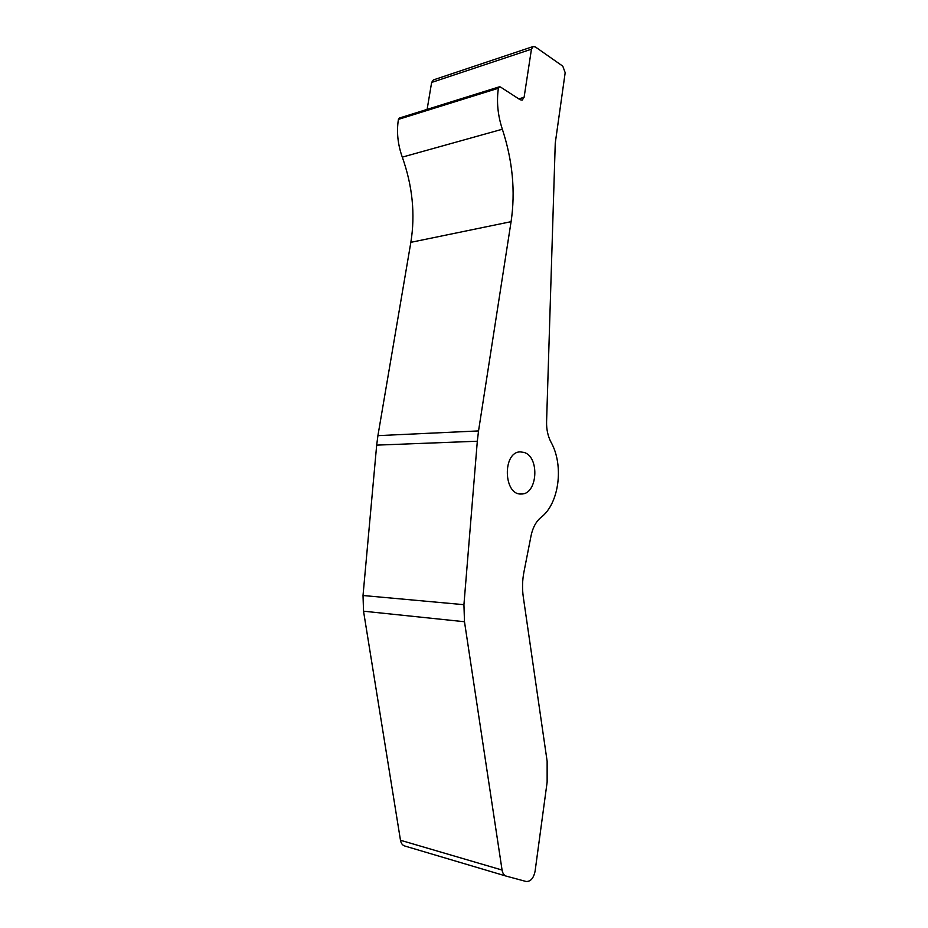 <?xml version="1.0" encoding="UTF-8"?>
<svg xmlns="http://www.w3.org/2000/svg" width="928" height="928" viewBox="0 0 928 928"><rect width="100%" height="100%" fill="white"/><g stroke="black" fill="none" stroke-linecap="round" stroke-linejoin="round"><path stroke-width="1.39" d="M533.194 46.516L433.388 79.924L431.636 82.441L531.454 49.184L533.194 46.516L535.352 46.922L562.786 66.166L565.175 72.686L555.257 143.132L546.58 421.834C546.418 429.444 547.914 436.253 551.07 442.285C564.096 465.392 559.155 503.73 541.024 517.372C536.106 521.432 532.788 527.533 531.071 535.688L523.926 572.077C522.325 580.383 522.116 588.677 523.288 596.948L547.137 761.285L547.137 782.107L535.085 871.241C533.577 878.306 530.561 881.716 526.06 881.472L506.328 876.148C504.078 875.429 502.651 873.399 502.071 870.046L400.478 840.258C401.058 843.355 402.474 845.269 404.724 845.988L506.12 876.09M531.454 49.184L524.1 97.289L518.787 98.878M502.338 129.224C512.639 160.637 515.562 191.446 511.084 221.676L478.535 430.928L377.916 435.638L410.849 242.336C415.384 214.333 412.531 185.925 402.288 157.134L502.338 129.224C497.756 115.234 496.445 101.57 498.394 88.241L499.357 86.814L500.459 87L520.132 99.748L522.197 100.12L524.1 97.289M377.916 435.638L376.675 445.127L477.317 441.229L478.535 430.928M477.317 441.229L463.93 604.685L363.022 595.509L363.532 611.192L464.487 621.737L463.93 604.685M464.487 621.737L502.071 870.046M524.134 452.446C539.945 456.982 537.544 494.554 521.408 493.986C503.428 495.598 502.257 451.785 520.283 451.89L524.134 452.446M427.124 109.376L431.636 82.441M400.478 840.258L363.532 611.192M363.022 595.509L376.675 445.127M402.288 157.134C397.741 144.316 396.453 131.73 398.425 119.376L399.4 118.042L499.357 86.814M511.084 221.676L410.849 242.336M498.394 88.241L398.425 119.376"/></g></svg>
